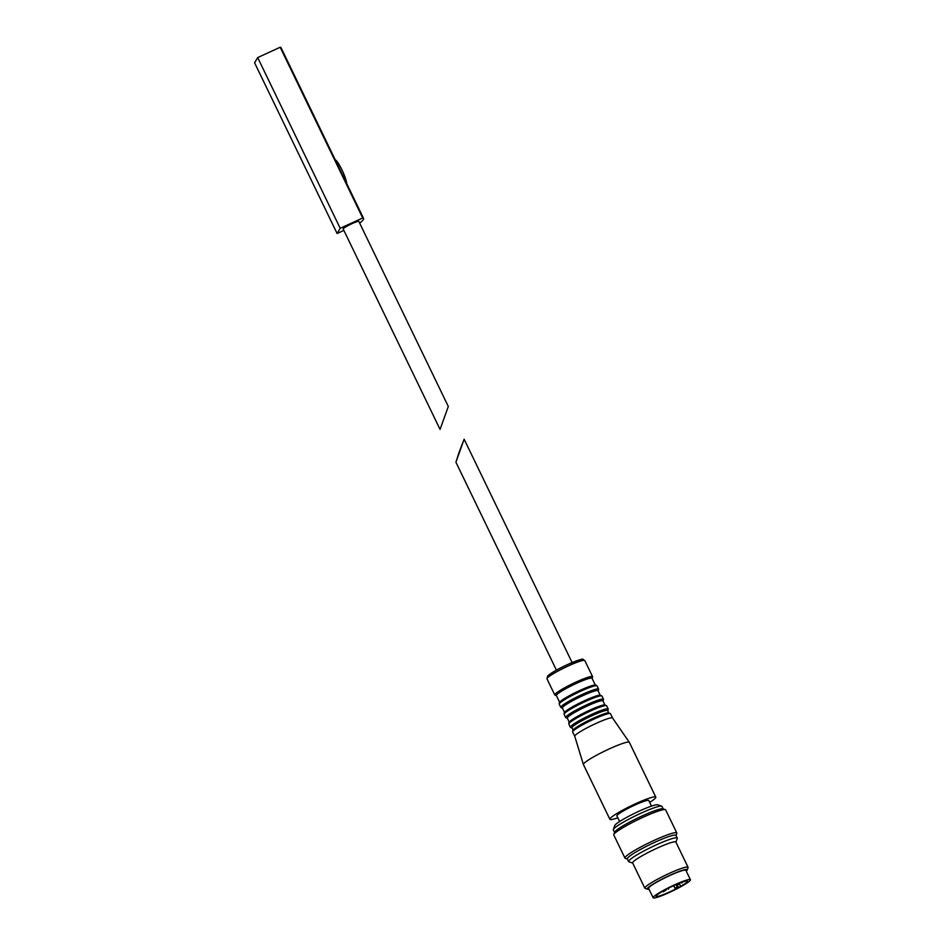 <?xml version="1.0" encoding="UTF-8"?>
<svg xmlns="http://www.w3.org/2000/svg" width="945" height="945" viewBox="0 0 945 945"><rect width="100%" height="100%" fill="white"/><g stroke="black" fill="none" stroke-linecap="round" stroke-linejoin="round"><path stroke-width="1.42" d="M343.862 230.403L337.105 233.51L340.2 228.3L362.691 217.964L280.169 47.25A46.21 5.233 -25.8 0 1 281.067 47.746L345.669 181.416M362.691 217.964A46.21 5.233 -25.8 0 1 363.589 218.46A46.21 5.233 -25.8 0 1 359.667 223.114M337.105 233.51L254.583 62.807L257.678 57.586L280.169 47.25M340.2 228.3L257.678 57.586M351.918 223.705A8.706 0.98 -25.8 0 1 358.852 221.437L448.308 406.48L440.063 429.408L343.189 229.009A8.706 0.98 -25.8 0 1 343.224 228.808A8.706 0.98 -25.8 0 1 351.918 223.705M335.227 159.776A13.797 2.315 65.3 0 1 341.972 169.899A13.797 2.315 65.3 0 1 346.673 183.448M459.116 452.206L464.137 439.224L455.986 462.058L459.116 452.206M592.042 678.297A19.81 2.244 154.2 0 0 573.225 684.877A19.81 2.244 154.2 0 0 556.381 695.532L559.783 702.572A19.81 2.244 154.2 0 1 576.651 691.964A19.81 2.244 154.2 0 1 595.444 685.338L592.042 678.297M598.055 690.748A19.81 2.244 154.2 0 0 579.25 697.327A19.81 2.244 154.2 0 0 562.393 707.982L564.697 712.731A19.81 2.244 154.2 0 1 581.553 702.111A19.81 2.244 154.2 0 1 600.347 695.496L598.055 690.748M602.957 700.883A19.81 2.244 154.2 0 0 584.152 707.474A19.81 2.244 154.2 0 0 567.307 718.129L569.386 722.452A19.81 2.244 154.2 0 1 586.254 711.821A19.81 2.244 154.2 0 1 605.048 705.206L602.957 700.883M607.659 710.593A19.81 2.244 154.2 0 0 588.841 717.196A19.81 2.244 154.2 0 0 571.997 727.839L573.237 730.402A19.81 2.244 154.2 0 1 590.093 719.771A19.81 2.244 154.2 0 1 608.899 713.156L607.659 710.593M612.573 718.011A21.003 2.374 154.2 0 0 612.549 717.976A21.003 2.374 154.2 0 0 592.633 725.016A21.003 2.374 154.2 0 0 574.737 736.261A21.003 2.374 154.2 0 0 574.749 736.297L583.396 764.517A25.503 2.882 154.2 0 0 583.419 764.564L609.891 819.315A25.503 2.882 154.2 0 0 617.817 817.791M649.688 802.376A25.503 2.882 154.2 0 0 655.806 797.119L629.346 742.357A25.503 2.882 154.2 0 0 629.311 742.309A25.503 2.882 154.2 0 0 605.119 750.862A25.503 2.882 154.2 0 0 583.396 764.517M655.806 797.119A25.503 2.882 154.2 0 0 631.591 805.612A25.503 2.882 154.2 0 0 609.891 819.315M651.495 806.109L648.79 800.509A17.707 2.008 154.2 0 0 631.981 806.416A17.707 2.008 154.2 0 0 616.908 815.925L619.613 821.512M663.189 808.92L661.961 806.392A27.003 3.059 154.2 0 0 661.654 806.156L657.685 804.809A24.003 2.717 154.2 0 0 635.17 813.019A24.003 2.717 154.2 0 0 614.746 825.564L613.34 829.509A27.003 3.059 154.2 0 0 613.34 829.899L614.557 832.427M661.654 806.156A27.003 3.059 154.2 0 0 636.316 815.393A27.003 3.059 154.2 0 0 613.34 829.509M676.053 835.534L676.809 833.407A28.811 3.26 154.2 0 0 676.821 832.982L665.658 809.9A28.811 3.26 154.2 0 0 665.327 809.652L662.953 808.837A27.003 3.059 154.2 0 0 637.615 818.075A27.003 3.059 154.2 0 0 614.64 832.191L613.801 834.565A28.811 3.26 154.2 0 0 613.789 834.978L624.952 858.06A28.811 3.26 154.2 0 0 625.283 858.32L627.421 859.04M665.327 809.652A28.811 3.26 154.2 0 0 638.312 819.504A28.811 3.26 154.2 0 0 613.801 834.565M676.821 832.982A28.811 3.26 154.2 0 0 649.463 842.586A28.811 3.26 154.2 0 0 624.952 858.06M675.935 842.196L677.27 838.451A27.003 3.059 154.2 0 0 677.27 838.061L675.982 835.38A27.003 3.059 154.2 0 0 650.337 844.381A27.003 3.059 154.2 0 0 627.35 858.887L628.649 861.568A27.003 3.059 154.2 0 0 628.957 861.805L632.713 863.092M677.27 838.061A27.003 3.059 154.2 0 0 651.637 847.063A27.003 3.059 154.2 0 0 628.649 861.568M686.271 871.148A22.207 2.516 154.2 0 0 687.216 870.002L688.066 867.628A24.003 2.717 154.2 0 0 688.066 867.286L675.876 842.054A24.003 2.717 154.2 0 0 653.078 850.051A24.003 2.717 154.2 0 0 632.642 862.95L644.844 888.182A24.003 2.717 154.2 0 0 645.116 888.394L647.502 889.198A22.207 2.516 154.2 0 0 648.991 889.174M688.066 867.286A24.003 2.717 154.2 0 0 665.268 875.283A24.003 2.717 154.2 0 0 644.844 888.182M687.216 870.002A22.207 2.516 154.2 0 0 666.142 877.078A22.207 2.516 154.2 0 0 647.502 889.198M690.417 879.724L685.869 870.333A20.707 2.339 154.2 0 0 666.213 877.232A20.707 2.339 154.2 0 0 648.589 888.359L653.137 897.75A20.707 2.339 154.2 0 0 669.639 892.34A20.707 2.339 154.2 0 0 690.417 879.724A20.707 2.339 154.2 0 0 670.761 886.634A20.707 2.339 154.2 0 0 653.137 897.75M669.981 891.761A17.4 1.973 154.2 0 0 687.44 881.165A17.4 1.973 154.2 0 0 670.915 886.965A17.4 1.973 154.2 0 0 656.102 896.309A17.4 1.973 154.2 0 0 669.981 891.761M679.502 883.87L676.49 885.701L679.502 883.87M677.967 886.445L674.966 888.276L677.967 886.445M666.201 889.989L663.189 891.808L666.201 889.989M581.931 660.685A19.207 2.173 154.2 0 0 564.165 666.142A19.207 2.173 154.2 0 0 548.856 676.667M546.99 678.853L547.663 676.029C550.498 673.183 557.692 669.107 569.256 663.78C586.916 656.976 581.175 659.267 584.801 660.567A21.003 2.374 154.2 0 0 564.862 667.572A21.003 2.374 154.2 0 0 546.99 678.853L554.774 694.965L556.581 695.874M584.801 660.567L592.586 676.679A21.003 2.374 154.2 0 0 572.646 683.672A21.003 2.374 154.2 0 0 554.774 694.965M559.239 704.19L559.334 702.655C559.038 703.021 559.216 700.552 576.828 691.87L591.405 685.822L595.787 685.042L597.051 685.905A21.003 2.374 154.2 0 0 577.111 692.909A21.003 2.374 154.2 0 0 559.239 704.19L560.787 707.415L562.594 708.325M597.051 685.905L598.61 689.129A21.003 2.374 154.2 0 0 578.671 696.134A21.003 2.374 154.2 0 0 560.787 707.415M564.141 714.337L564.248 712.802C563.941 713.168 564.118 710.699 581.73 702.017C594.877 695.839 599.343 695 599.886 695.154L601.965 696.052A21.003 2.374 154.2 0 0 582.014 703.056A21.003 2.374 154.2 0 0 564.141 714.337L565.701 717.562L567.496 718.472M601.965 696.052L603.512 699.276A21.003 2.374 154.2 0 0 583.573 706.281A21.003 2.374 154.2 0 0 565.701 717.562M568.831 724.059L568.937 722.512C568.642 722.89 568.819 720.409 586.432 711.727C599.579 705.561 604.044 704.722 604.587 704.875L606.655 705.773A21.003 2.374 154.2 0 0 586.715 712.778A21.003 2.374 154.2 0 0 568.831 724.059L570.39 727.272L572.174 728.193M606.655 705.773L608.214 708.998A21.003 2.374 154.2 0 0 588.262 715.991A21.003 2.374 154.2 0 0 570.39 727.272M572.682 731.997L572.776 730.461C572.481 730.828 572.658 728.359 590.271 719.677C603.418 713.499 607.883 712.672 608.426 712.813L610.494 713.723A21.003 2.374 154.2 0 0 590.554 720.716A21.003 2.374 154.2 0 0 572.682 731.997L574.749 736.273M363.589 218.46L345.681 181.405M455.892 462.152L556.428 670.135M464.137 439.224L572.103 662.563M592.586 676.679L592.172 678.664M598.61 689.129L598.209 691.102M603.512 699.276L603.111 701.249M608.214 708.998L607.812 710.959M610.494 713.723L612.561 717.999M612.549 717.976L629.311 742.309M681.9 883.079L681.558 882.382M676.49 885.701L675.982 884.638M680.365 885.666L679.786 884.473M674.966 888.276L673.691 885.654M668.587 889.198L668.174 888.324M663.189 891.808L662.882 891.17"/></g></svg>
